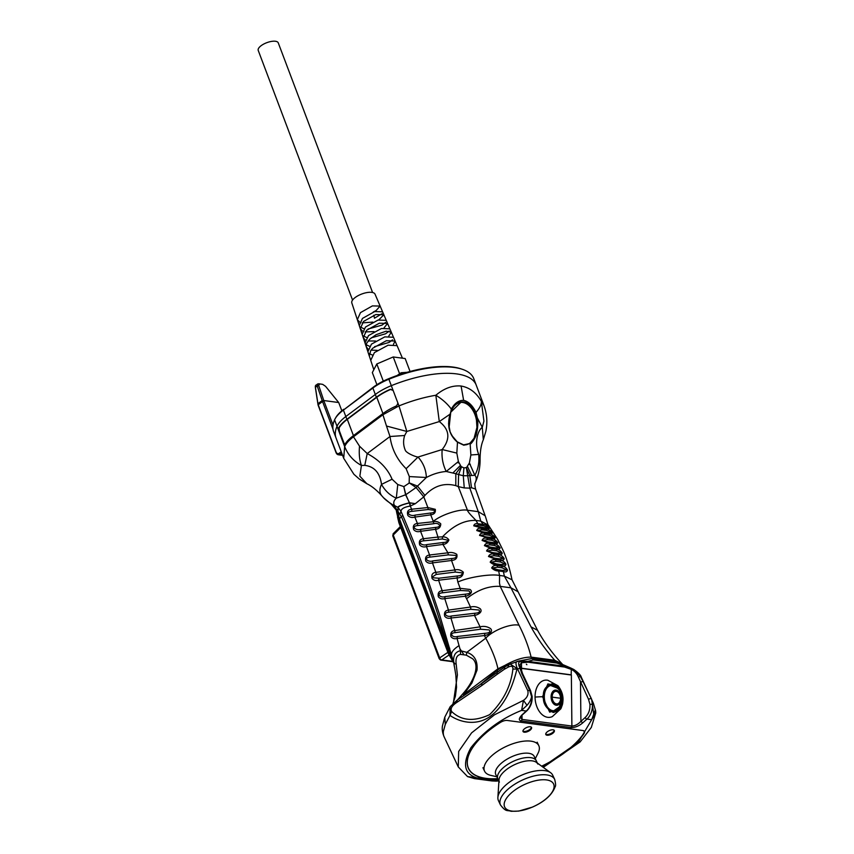 <?xml version="1.0" encoding="UTF-8"?>
<svg xmlns="http://www.w3.org/2000/svg" width="854" height="854" viewBox="0 0 854 854"><rect width="100%" height="100%" fill="white"/><g stroke="black" fill="none" stroke-linecap="round" stroke-linejoin="round"><path stroke-width="1.28" d="M462.526 369.366A74.917 29.527 159.3 0 0 388.89 379.219L388.751 378.674A73.85 29.111 159.3 0 1 461.341 368.949L462.526 369.366A74.917 29.527 159.3 0 1 473.778 378.653L476.212 385.09A74.917 29.527 159.3 0 0 391.324 385.666A34.245 13.504 159.3 0 0 375.312 394.473L345.827 416.538A34.245 13.504 159.3 0 0 337.01 426.317A74.917 29.527 159.3 0 0 336.06 438.049L333.626 431.612A74.917 29.527 159.3 0 1 334.576 419.869L337.01 426.317A74.917 29.527 159.3 0 0 336.06 438.049L343.703 458.288L344.653 446.557C347.92 454.787 353.503 461.085 361.423 465.441C359.459 459.996 358.829 453.591 359.534 446.204L353.481 436.789C349.04 440.141 346.105 443.397 344.653 446.557L338.75 430.907L338.558 428.046A34.245 13.504 -20.7 0 1 346.873 419.303L376.358 397.238A34.245 13.504 -20.7 0 1 390.406 389.253L393.064 390.267L397.932 403.141L396.662 405.81A34.245 13.504 159.3 0 0 382.613 413.795L386.499 426.029L406.835 431.462L439.298 421.577L435.839 395.253C444.144 388.292 452.567 385.218 461.085 386.029C469.486 387.47 476.244 392.562 481.336 401.305L483.866 405.33L476.212 385.09A74.917 29.527 159.3 0 0 391.324 385.666A34.245 13.504 159.3 0 0 375.312 394.473L345.827 416.538A34.245 13.504 159.3 0 0 337.01 426.317L338.75 430.907L339.337 430.79L344.205 443.664L343.618 443.792L344.813 444.614A34.245 13.504 -20.7 0 1 353.129 435.86L382.613 413.795M341.76 453.154L340.351 454.211A4.281 3.17 97.6 0 1 338.397 454.776A4.281 3.17 97.6 0 1 336.081 452.684L318.2 405.372A3.213 1.74 53.2 0 1 317.998 404.604L315.446 388.026A3.213 1.74 53.2 0 1 315.425 387.801L315.35 386.83A4.281 2.327 -126.8 0 1 315.948 385.122L318.606 383.756L322.663 384.353L325.577 386.339L338.643 402.48A3.213 1.74 -126.8 0 1 338.91 403.056L341.835 410.795M346.873 419.303L343.393 410.101A34.245 13.504 159.3 0 0 335.184 418.652A34.245 13.504 159.3 0 0 334.576 419.869M388.751 378.674A33.178 13.077 159.3 0 0 373.241 387.214L343.393 410.101L372.878 388.036L376.358 397.238M392.947 390L388.89 379.219A34.245 13.504 159.3 0 0 372.878 388.036L373.241 387.214M342.262 454.467L339.294 453.196L341.226 451.745M343.756 409.279A33.178 13.077 159.3 0 0 335.814 417.563L335.184 418.652M339.294 453.196A3.213 2.381 97.6 0 1 336.092 452.054L336.081 452.684M332.996 429.21L322.534 401.508L318.211 404.743L336.092 452.054M318.2 405.372L318.211 404.743A4.281 2.327 -126.8 0 1 317.934 403.718L315.382 387.14A4.281 2.327 -126.8 0 1 315.35 386.83M333.017 425.046L323.965 401.07L322.534 401.508A4.281 2.327 -126.8 0 1 322.374 401.06L317.144 385.816L317.474 383.969M323.965 401.07A3.213 1.74 -126.8 0 1 323.805 400.537L338.675 402.522M323.805 400.537L322.374 401.06M323.773 400.494L318.691 385.421L319.684 383.958L321.467 384.14M318.691 385.421L315.382 387.14L315.446 388.026M500.465 804.948L498.448 800.646A29.965 13.184 -25.2 0 1 497.882 797.487A29.965 13.184 -25.2 0 1 537.646 770.66A29.965 13.184 -25.2 0 1 544.777 770.628A29.965 13.184 -25.2 0 1 550.595 772.689A29.965 13.184 -25.2 0 1 552.677 775.133L554.694 779.435A29.965 13.184 -25.2 0 0 546.806 774.93A29.965 13.184 -25.2 0 0 514.215 784.559A29.965 13.184 -25.2 0 0 500.465 804.948C506.337 812.56 507.159 809.805 511.119 811.3L518.741 811.086L532.426 807.105C544.5 801.746 552.079 794.946 555.164 786.683C555.869 786 555.719 783.588 554.694 779.435M550.595 772.689L536.355 762.334A21.243 9.351 154.8 0 0 532.234 760.871A21.243 9.351 154.8 0 0 511.226 766.422A21.243 9.351 154.8 0 0 498.992 779.905L497.882 797.487M532.448 807.051A27.04 11.903 -25.2 0 1 506.027 798.992A27.04 11.903 -25.2 0 1 548.93 780.439A27.04 11.903 -25.2 0 1 532.448 807.051M524.271 732.198A4.708 2.071 -25.2 0 1 523.022 731.494A4.708 2.071 -25.2 0 1 526.406 727.619A4.708 2.071 -25.2 0 1 531.551 727.491A4.708 2.071 -25.2 0 1 529.384 730.693A4.708 2.071 -25.2 0 1 524.271 732.198M547.051 735.23A4.708 2.071 -25.2 0 1 545.813 734.525A4.708 2.071 -25.2 0 1 549.186 730.65A4.708 2.071 -25.2 0 1 554.331 730.522A4.708 2.071 -25.2 0 1 552.175 733.725A4.708 2.071 -25.2 0 1 547.051 735.23M541.639 766.177A66.132 29.1 154.8 0 0 583.709 733.511A6.416 2.818 154.8 0 0 584.147 731.43A6.416 2.818 154.8 0 0 582.449 730.469L507.244 720.456A6.416 2.818 154.8 0 0 500.423 722.42A66.132 29.1 154.8 0 0 468.547 768.397A66.132 29.1 154.8 0 0 497.722 778.645M522.936 731.163A4.708 2.071 154.8 0 0 523.982 731.59A4.708 2.071 154.8 0 0 528.786 730.277A4.708 2.071 154.8 0 0 531.348 727.213M553.798 731.323A4.889 2.156 -25.2 0 1 546.667 734.493A4.889 2.156 -25.2 0 1 545.717 734.162A4.708 2.071 154.8 0 0 546.763 734.621A4.708 2.071 154.8 0 0 551.567 733.308A4.708 2.071 154.8 0 0 554.129 730.245M467.725 766.476A66.132 29.1 154.8 0 0 468.259 767.789L468.547 768.397M595.302 709.93L593.744 714.179L592.356 704.208L589.943 704.369L588.491 699.202L578.468 677.19L580.336 676.432L573.749 669.461C578.414 672.771 580.923 675.322 581.264 677.137L580.336 676.432L583.015 681.449L580.496 682.197L580.912 721.352L582.706 722.9C579.065 725.996 575.254 727.555 571.262 727.587L569.917 728.804L520.075 722.164L521.42 720.957A1.708 1.27 97.6 0 1 521.42 720.957L520.075 722.164L507.244 720.456A6.426 2.829 -25.2 0 0 500.401 722.431A66.356 29.196 -25.2 0 0 468.483 768.525A66.356 29.196 -25.2 0 0 497.797 778.795M521.516 668.383L571.358 675.012L571.881 726.039A1.708 1.27 -82.4 0 1 571.262 727.597L571.892 726.039L571.358 674.863L521.516 668.234L521.548 671.233M531.017 728.291A4.889 2.156 -25.2 0 1 523.886 731.462A4.889 2.156 -25.2 0 1 522.936 731.131M560.576 698.209A6.309 4.153 -97.1 0 1 556.445 703.899A6.309 4.153 -97.1 0 1 552.175 697.088A6.309 4.153 -97.1 0 1 556.306 691.388A6.309 4.153 -97.1 0 1 560.576 698.209A64.21 8.198 -0.6 0 1 552.175 697.088M551.833 710.859A12.842 8.465 82.9 0 0 552.207 710.912A12.842 8.465 82.9 0 0 553.648 710.923A12.842 8.465 82.9 0 0 553.851 710.902M550.691 685.41A12.842 8.465 82.9 0 0 550.488 685.431A12.842 8.465 82.9 0 0 548.748 685.943M496.836 776.756L490.794 775.379A29.965 13.184 -25.2 0 1 484.57 771.173A29.965 13.184 -25.2 0 1 498.309 750.783A29.965 13.184 -25.2 0 1 530.9 741.155A29.965 13.184 -25.2 0 1 538.799 745.659A29.965 13.184 -25.2 0 1 538.073 753.143L535.277 758.672M498.021 779.243A21.243 9.351 -25.2 0 1 497.861 778.944L495.79 774.546A21.243 9.351 -25.2 0 1 505.536 760.092A21.243 9.351 -25.2 0 1 528.637 753.271A21.243 9.351 -25.2 0 1 534.241 756.463L536.152 760.54M497.861 778.944A21.243 9.351 -25.2 0 1 497.572 775.891M406.461 372.493A8.028 3.267 159.9 0 0 398.295 375.098M392.787 535.896L393.278 533.633A2.146 1.217 45 0 0 393.246 535.052A2.146 0.843 159.3 0 0 392.787 535.896L439.212 658.765A2.146 0.843 -20.7 0 1 439.671 657.911A2.146 1.366 55.9 0 0 441.785 659.928A2.146 1.591 97.6 0 1 440.931 660.121L440.931 660.121A2.146 1.591 97.6 0 1 439.778 659.085M557.982 685.741C563.533 692.861 564.494 700.547 560.832 708.809L552.335 716.602A18.724 12.34 -97.1 0 1 549.827 717.328A18.724 12.34 -97.1 0 1 547.713 717.317A18.724 12.34 -97.1 0 1 535.052 697.088A18.724 12.34 -97.1 0 1 545.215 680.158A18.724 12.34 -97.1 0 1 547.841 680.254L557.982 685.741L563.042 699.458L560.832 708.809L549.677 712.14L542.536 696.725L547.873 683.926L557.972 685.73M552.976 684.887A13.269 8.743 82.9 0 0 551.471 684.887A13.269 8.743 82.9 0 0 544.436 699.127A13.269 8.743 82.9 0 0 554.737 711.222A13.269 8.743 82.9 0 0 561.889 698.102A13.269 8.743 82.9 0 0 552.976 684.887M537.358 763.06L536.312 760.839A21.243 9.351 154.8 0 0 530.718 757.647A21.243 9.351 154.8 0 0 507.607 764.469A21.243 9.351 154.8 0 0 497.871 778.923L498.907 781.143M499.387 782.147A21.243 9.351 -25.2 0 1 509.133 767.693A21.243 9.351 -25.2 0 1 532.234 760.871A21.243 9.351 -25.2 0 1 537.828 764.063M399.501 373.55L393.235 356.961L405.17 358.541L410.059 371.479M376.913 384.695L372.333 372.59L376.817 363.975L393.235 356.961M376.817 363.975L383.297 381.13M372.59 292.506L278.255 42.86A10.707 4.217 159.3 0 0 266.747 42.7A10.707 4.217 159.3 0 0 258.228 50.429L352.563 300.074M366.505 343.522L369.718 339.177L366.505 343.522L366.249 346.767L367.786 351.357M395.114 341.056L393.491 337.255L384.802 336.871L371.447 344.141L367.893 351.763L369.27 355.937L370.807 350.407L372.846 348.144L386.35 340.725L395.114 341.056L393.416 344.322M359.651 322.086L357.324 319.663L351.805 302.924A12.415 4.889 -20.7 0 1 361.722 294.032A12.415 4.889 -20.7 0 1 375.034 294.15L380.137 306.063L376.112 310.536L373.209 312.062M359.534 446.204L367.22 453.559L390 436.511C391.698 448.926 397.067 459.655 406.13 468.697L418.054 457.039C423.274 462.921 426.05 469.743 426.37 477.503C432.807 474.055 439.426 472.048 446.226 471.472C442.852 464.683 441.497 457.37 442.169 449.535L456.826 453.1L457.488 442.223C449.279 435.209 446.802 425.847 450.058 414.169L439.298 421.577C449.62 429.519 450.57 438.839 442.169 449.535L418.054 457.039C414.798 456.719 405.703 452.695 405.212 449.973C403.269 445.34 403.088 440.515 404.668 435.497L406.835 431.462L398.978 405.906C411.436 400.868 423.723 397.313 435.839 395.253C442.255 399.17 447.421 403.782 451.318 409.077C454.723 403.088 458.822 400.184 463.637 400.366L461.085 386.029M483.919 421.15L482.275 427.299L477.279 417.787L476.03 412.365C479.788 408.084 481.56 404.401 481.336 401.305L483.93 421.086M393.192 390.481L390.534 389.477A33.605 13.248 159.3 0 0 376.785 397.291L347.3 419.357A33.605 13.248 159.3 0 0 339.145 427.918L339.337 430.79M483.321 439.746C481.229 444.592 480.151 450.976 480.087 458.908L478.71 454.403C474.76 444.977 476.617 431.59 482.275 427.299L483.321 439.746L485.873 431.259C487.655 422.484 486.983 413.848 483.866 405.33M463.615 444.859L469.689 443.546L474.066 438.305L476.948 427.406L476.18 416.015L476.756 415.823C473.927 407.668 469.551 403.024 463.637 401.892C457.723 401.455 453.389 404.935 450.624 412.354L460.904 402.341L463.637 401.892M457.488 442.223L463.818 445.233L457.285 441.892L451.691 435.326L450.101 431.772L448.574 423.627L451.318 409.077M397.932 403.141L398.978 405.906L382.966 414.724L353.481 436.789L353.129 435.86M382.026 496.046L381.973 495.982C376.678 490.079 371.639 486.001 366.868 483.748L359.844 476.169L361.423 465.441L364.765 465.366C374.383 466.551 379.966 472.892 381.503 484.399C379.08 489.47 379.454 493.569 382.613 496.676M470.885 454.968L469.39 462.996L474.835 475.283C478.144 469.38 479.446 462.42 478.71 454.403L470.885 454.968L470.138 443.909C470.981 444.806 476.745 436.01 476.415 433.576C477.61 430.288 478.4 421.598 477.279 417.787L476.692 417.926M562.338 664.134C552.132 653.107 543.881 641.834 537.572 630.316L512.016 579.791C509.358 567.12 506.241 557.043 502.654 549.538L497.754 539.611L488.392 525.178C488.146 526.117 486.236 518.656 485.147 515.741L478.293 511.663L469.817 488.136L471.483 487.719L469.849 475.582L466.316 467.576L467.704 475.742L474.835 475.283C476.724 477.023 476.671 479.905 474.685 483.93M476.18 416.015C472.87 407.465 468.579 402.917 463.327 402.351M450.058 414.169L450.56 412.61M404.668 435.497L390 436.511L386.499 426.029M364.765 465.366L367.22 453.559C379.4 460.114 387.684 468.665 392.071 479.222L397.761 484.528L403.793 486.566L405.597 494.765L409.472 502.76C402.053 504.661 398.167 506.176 397.793 507.319L394.495 505.515C393.096 503.081 393.694 500.636 396.299 498.192C389.979 495.384 385.047 490.783 381.503 484.399L392.071 479.222M381.973 495.982L383.446 497.658A25.236 6.512 24.7 0 0 393.715 505.333L395.872 508.194L391.367 504.298L396.224 510.062L395.872 508.194L396.64 509.539M463.818 445.233L469.689 443.546M469.39 462.996L466.711 467.266M461.512 466.946L458.598 474.536L463.274 475.731L463.914 467.928L461.117 466.519L458.384 461.534L456.826 453.1M471.483 487.719L475.582 489.075C474.835 485.958 474.685 483.908 475.155 482.937L475.027 483.215C478.539 475.497 480.226 467.394 480.087 458.918M476.948 427.406A21.403 14.102 82.9 0 0 460.509 402.394M461.117 466.519L455.822 473.714L446.226 471.472L458.384 461.534M403.793 486.566L405.831 494.69L416.079 487.538L409.151 482.83L417.489 486.075L426.37 477.503L409.322 476.564L406.13 468.697M428.196 509.507L434.387 510.318C434.985 511.898 433.832 512.795 430.939 512.987L415.129 515.09C410.39 516.926 404.39 511.93 411.98 511.332L428.196 509.507L427.875 507.564L411.607 509.219L410.283 506.059L415.354 503.668L423.787 496.857L427.875 507.564L435.284 509.315C435.796 512.549 434.27 514.386 430.704 514.845L433.288 521.378C441.038 514.802 459.836 508.664 467.458 510.222L458.288 486.609L455.801 485.638C444.187 482.595 433.896 485.873 424.929 495.437L423.787 496.857L416.079 487.538L417.489 486.075L424.929 495.437M391.367 504.298L393.715 505.333L395.872 508.376M397.761 484.528L396.299 498.192L405.831 494.69L409.418 502.899L415.354 503.668L409.792 502.803L410.475 505.984M464.256 487.933L469.817 488.136L467.704 475.742L463.274 475.731L464.256 487.933L458.288 486.609L458.598 474.536L455.822 473.714L455.801 485.638M465.91 444.859L463.551 444.838L457.445 441.934C454.798 440.023 452.353 436.64 450.101 431.772M474.066 438.305A21.403 14.102 -97.1 0 1 465.643 444.881M393.053 505.749L394.302 506.71M450.944 656.256L447.058 644.781C434.291 600.725 419.133 558.174 401.593 517.129L396.491 509.133M397.761 511.674L398.092 507.543C398.637 506.208 402.405 504.661 409.418 502.899L410.208 506.07C404.188 507.062 401.124 508.845 400.996 511.418L398.092 507.543L398.028 511.813M488.392 525.178L480.738 521.079L478.293 511.663L467.458 510.222C467.65 512.325 475.134 519.253 475.902 520.438C464.587 519.99 453.453 525.445 442.511 536.814C445.436 536.814 447.56 537.871 448.884 539.995C447.731 542.749 445.745 544.233 442.916 544.425L447.934 552.816C451.008 552.058 453.954 552.559 456.794 554.321C457.616 558.004 455.865 560.053 451.531 560.48L454.915 569.938C458 569.17 460.808 569.917 463.338 572.18C463.017 575.895 460.914 577.827 457.039 577.987L457.851 582.076C467.704 577.283 490.644 573.642 499.569 575.457L498.651 570.942C496.174 571.038 493.847 570.045 491.669 567.963C492.897 565.764 494.808 564.996 497.402 565.636L497.348 567.184L502.056 567.814L501.938 565.636C504.351 566.373 505.675 565.914 505.92 564.248C504.468 561.708 502.654 560.448 500.465 560.448L500.284 559.85C502.696 560.587 503.999 560.16 504.17 558.569C502.643 556.082 500.796 554.822 498.619 554.801L498.405 554.214C500.828 554.951 502.099 554.566 502.205 553.061C500.593 550.595 498.715 549.346 496.558 549.325L496.323 548.738C498.757 549.464 499.996 549.122 500.038 547.713C498.352 545.279 496.441 544.051 494.306 544.009L494.028 543.422C496.473 544.126 497.679 543.827 497.668 542.514C495.896 540.134 493.954 538.917 491.84 538.863L491.53 538.255C493.975 538.949 495.16 538.693 495.096 537.476C493.249 535.148 491.274 533.942 489.171 533.878L488.808 533.238C491.253 533.921 492.427 533.707 492.299 532.597C490.377 530.323 488.371 529.149 486.289 529.053L485.862 528.391C488.317 529.064 489.459 528.904 489.31 527.9C487.314 525.69 485.275 524.527 483.204 524.42L480.738 521.079L475.902 520.438L478.784 525.146L483.599 525.786L483.204 524.42L478.389 523.78C475.785 523.278 474.237 523.961 473.756 525.829L481.112 527.761L481.88 529.822L486.631 530.451L486.47 529.427L481.539 528.423C478.923 527.9 477.333 528.605 476.756 530.526L484.442 533.248A2.146 1.591 97.6 0 1 484.581 533.547L484.73 534.679L489.459 535.309L489.31 534.177A2.146 1.591 -82.4 0 0 489.171 533.878L484.442 533.248C481.837 532.704 480.204 533.43 479.542 535.405L486.823 537.625L487.378 539.696L492.075 540.315L491.84 538.863L487.143 538.233C484.538 537.678 482.862 538.415 482.104 540.443L489.62 543.39A2.146 1.591 97.6 0 1 489.673 543.518L489.79 544.873L494.477 545.492L494.359 544.137A2.146 1.591 -82.4 0 0 494.306 544.009L489.62 543.39C487.015 542.813 485.296 543.56 484.442 545.631L491.883 548.706A2.146 1.591 97.6 0 1 491.893 548.748L492 550.211L496.676 550.83L496.58 549.368A2.146 1.591 -82.4 0 0 496.558 549.325L491.883 548.706C489.278 548.108 487.517 548.866 486.577 550.979L493.729 553.595L493.996 555.708L498.672 556.328L498.619 554.801L493.932 554.182C491.338 553.573 489.523 554.342 488.488 556.488L495.587 559.221L495.779 561.366L500.465 561.985L500.465 560.448L495.768 559.829C493.174 559.199 491.317 559.968 490.196 562.156C492.438 564.142 494.786 565.092 497.231 565.006L497.402 565.636L502.109 566.266C504.319 566.245 506.102 567.515 507.468 570.066C507.169 571.828 505.803 572.329 503.401 571.572L502.696 570.419L507.137 569.981L502.056 567.814M433.288 521.378L433.426 521.73C436.127 521.057 438.561 521.762 440.749 523.854C440.696 527.174 438.956 528.989 435.529 529.277L437.974 537.07L442.511 536.814L442.351 538.97L448.051 540.262C447.357 541.692 445.745 542.439 443.205 542.493L426.754 544.596C422.057 546.389 416.453 541.415 423.819 540.828L442.351 538.97M433.768 523.726C438.732 522.146 442.746 527.014 435.796 527.377L420.851 529.331C416.133 531.145 410.326 526.16 417.809 525.562L433.768 523.726L433.426 521.73L417.425 523.449L414.852 517.097L430.704 514.845L430.939 512.987M398.562 520.161L446.194 646.2A3.213 1.27 -20.7 0 1 447.058 644.781L399.437 518.741A3.213 1.27 -20.7 0 0 398.562 520.161L396.832 513.158L397.665 511.621L399.437 518.741L402.736 515.325C412.909 539.333 419.762 557.064 428.132 580.517L439.415 614.09L453.944 663.515C452.737 656.246 454.915 651.976 460.466 650.716L457.05 638.472C454.445 639.155 452.406 638.525 450.923 636.561C450.261 632.995 451.52 630.989 454.723 630.551L450.933 618.018C448.297 618.723 446.204 618.104 444.678 616.15C443.931 612.564 445.19 610.546 448.457 610.108L444.763 598.601C442.094 599.337 439.97 598.729 438.38 596.797C437.558 593.178 438.817 591.149 442.148 590.701L438.593 580.229C435.903 580.987 433.736 580.4 432.092 578.478C431.195 574.806 432.455 572.767 435.839 572.34L432.476 562.903C429.743 563.672 427.544 563.096 425.858 561.185C424.876 557.513 426.125 555.452 429.594 555.004L426.445 546.603C423.691 547.382 421.449 546.827 419.709 544.927C418.673 541.233 419.912 539.162 423.435 538.714L420.563 531.327L435.529 529.277L435.796 527.377M512.016 579.791L504.33 576.098L503.401 571.572L498.651 570.942L497.946 569.789L492.128 568.017L497.348 567.184M438.326 539.109L437.974 537.07L423.435 538.714L423.819 540.828M409.546 502.91L410.208 506.07M400.046 513.894L400.996 511.418L402.736 515.325M420.851 529.331L420.563 531.327C417.777 532.138 415.492 531.594 413.72 529.704C412.599 525.989 413.838 523.908 417.425 523.449L417.809 525.562M415.129 515.09L414.852 517.097C412.044 517.919 409.728 517.385 407.902 515.506C406.728 511.77 407.956 509.667 411.607 509.219L411.98 511.332M487.858 532.512L483.129 531.882A2.146 1.591 97.6 0 1 484.079 532.608L488.808 533.238A2.146 1.591 -82.4 0 0 487.858 532.512L491.968 532.49L486.631 530.451M490.612 537.454L485.915 536.835L486.823 537.625L491.53 538.255L490.612 537.454L494.754 537.369L489.459 535.309M493.153 542.557L488.467 541.938L489.342 542.792L494.028 543.422L493.153 542.557L497.338 542.418L492.075 540.315M495.469 547.82L490.794 547.2A2.146 1.591 97.6 0 1 491.648 548.119L496.323 548.738A2.146 1.591 -82.4 0 0 495.469 547.82L499.707 547.617L494.477 545.492M497.583 553.232L492.907 552.613L493.729 553.595L498.405 554.214L497.583 553.232L501.864 552.965L496.676 550.83M499.494 558.804L494.808 558.185L495.587 559.221L500.284 559.85L499.494 558.804L503.828 558.484L498.672 556.328M501.202 564.537L496.494 563.907L497.231 565.006L501.938 565.636L501.202 564.537L505.579 564.152L500.465 561.985M517.62 591.502L510.938 587.808L504.33 576.098L499.569 575.457L499.494 583.229L500.23 586.388C488.808 585.737 477.599 589.847 466.594 598.718L470.501 607.045L448.457 610.108L448.83 612.201L470.938 609.297L479.019 610.023C480.3 611.902 478.945 612.98 474.952 613.236L451.307 616.012C446.706 617.698 441.998 612.766 448.83 612.201M478.784 525.146L474.183 525.808L484.901 527.74L480.14 527.099L481.112 527.761L485.862 528.391L484.891 527.74L488.968 527.783L483.599 525.786M483.129 531.882L477.194 530.515L481.88 529.822M485.915 536.835L480.001 535.437L484.73 534.679M488.467 541.938L482.542 540.454L487.378 539.696M490.794 547.2L484.891 545.653L489.79 544.873M492.907 552.613L487.026 551.001L492 550.211M494.808 558.185L488.947 556.52L493.996 555.708M496.494 563.907L490.655 562.188L495.779 561.366M457.851 582.076L460.157 588.321L469.999 589.473C474.226 592.377 467.939 596.22 465.249 596.22L466.594 598.718M460.562 590.498L460.157 588.321L442.148 590.701L442.521 592.804L460.562 590.498L468.878 590.957C471.056 592.633 469.988 593.69 465.654 594.138L445.115 596.594C440.493 598.312 435.551 593.37 442.521 592.804M438.935 578.222L438.593 580.229L457.039 577.987L457.392 575.959L438.935 578.222L433.565 577.816L432.402 576.898L436.223 574.432L455.299 572.063L462.185 572.853C462.388 574.774 460.797 575.809 457.392 575.959M455.299 572.063L454.915 569.938L435.839 572.34L436.223 574.432M432.797 560.897L432.476 562.903L451.531 560.48L451.851 558.505L432.797 560.897C428.132 562.658 422.741 557.694 429.968 557.118L448.307 554.886L455.812 555.431C456.943 557.214 455.62 558.238 451.851 558.505M426.754 544.596L426.445 546.603L442.916 544.425L443.205 542.493M448.307 554.886L447.934 552.816L429.594 555.004L429.968 557.118M445.115 596.594L444.763 598.601L465.249 596.22L465.654 594.138M451.307 616.012L450.933 618.018L474.504 615.403L480.097 626.857L454.723 630.551L455.097 632.643L480.567 629.217L489.225 629.921C490.719 631.896 489.299 633.017 484.955 633.305L457.445 636.465C452.866 638.13 448.403 633.198 455.097 632.643M457.445 636.465L457.05 638.472L484.442 635.568L485.755 638.173C492.918 630.263 511.194 623.185 519.051 625.256L500.23 586.388L510.938 587.808L531.017 626.857C537.294 638.301 545.204 649.435 554.748 660.27L555.837 661.604L570.653 667.967L556.925 663.078L555.837 661.604L532.191 658.455L531.113 657.121C528.754 647.151 524.73 636.529 519.051 625.256M463.455 693.096L463.893 694.281L471.942 682.944L477.034 670.102C477.781 660.729 474.376 654.815 466.818 652.349L460.466 650.716L460.509 654.399L466.295 655.157L472.604 658.744C481.037 666.259 472.038 683.392 463.455 693.096L457.552 699.874M448.788 651.335L448.66 649.531L449.748 648.239M453.602 662.853L454.435 663.441L450.666 655.189L451.552 654.847C451.36 652.008 453.88 648.923 459.089 645.603M537.572 630.316L531.017 626.857M470.938 609.297L470.501 607.045C473.831 606.169 477.044 606.714 480.14 608.688C483.535 612.158 476.863 615.254 474.504 615.403L474.952 613.236M480.567 629.217L480.097 626.857C483.642 625.897 487.09 626.441 490.442 628.501C494.199 632.12 486.94 635.44 484.442 635.568L484.955 633.305M466.295 655.157L466.818 652.349L485.755 638.173C491.925 649.478 495.993 659.683 497.935 668.799L504.842 665.447C514.845 659.811 523.598 657.036 531.113 657.121L554.748 660.27L562.028 663.814M453.357 703.098L457.402 674.959L456.175 664.113C455.406 658.413 456.847 655.167 460.509 654.399M479.937 684.727L497.978 669.782L504.842 665.447L504.917 666.857L497.071 672.386L497.935 668.799L463.893 694.281L463.114 696.106M452.972 703.461L455.406 696.234L456.559 687.224L455.822 675.076L453.944 663.515L456.175 664.113M583.858 733.255L584.008 733.554A6.426 2.829 -25.2 0 0 584.446 731.472A6.426 2.829 -25.2 0 0 582.759 730.512L569.917 728.804L571.262 727.587L521.42 720.957C518.485 720.434 518.688 718.395 522.04 714.83L526.288 711.008A1.708 0.865 -131.9 0 0 526.779 710.891C530.644 707.123 532.426 702.266 532.127 696.309L530.526 690.555L522.531 673.55L519.862 664.924L521.463 662.768L520.545 661.306L527.943 661.37L533.291 659.928L532.191 658.455L518.645 661.092M507.874 667.316C511.365 665.469 513.04 666.056 512.891 669.077C510.948 686.178 503.198 701.369 489.62 714.659C474.023 721.876 461.363 720.84 451.638 711.521C450.143 708.681 451.926 705.617 456.975 702.319L481.709 685.591L481.837 683.446L504.842 666.889L504.34 669.269L507.874 667.316L508.867 664.732L510.201 664.038L517.524 668.853C515.389 664.06 515.496 661.54 517.844 661.306L520.545 661.306C518.207 661.861 518.036 664.231 520.043 668.404L520.641 669.493M518.976 661.007L510.212 664.028L504.842 666.889M481.709 685.591L497.177 674.297L497.071 672.386M445.276 724.438L443.354 731.504C443.141 733.746 443.482 735.71 444.39 737.408L444.358 737.344C442.521 733.276 441.87 729.497 442.425 725.985L444.795 717.146L450.197 706.685L449.962 715.396L445.276 724.438L444.795 717.146M527.025 705.297C529.661 702.298 531.22 699.245 531.69 696.138A14.988 11.113 -82.4 0 1 526.288 711.008L521.591 710.389L527.025 705.297L523.449 700.365L494.594 714.745L471.568 732.892L458.673 751.435L458.278 766.945L467.533 776.585L476.681 777.845C464.138 773.777 462.206 763.754 470.864 747.805C483.823 731.28 500.732 718.812 521.591 710.389L523.449 700.365C527.185 697.729 528.637 694.505 527.804 690.705L517.524 668.853L520.043 668.404L522.114 674.425M512.891 669.077L517.001 669.056C512.976 684.972 505.91 704.817 490.292 716.325C475.977 726.615 459.217 721.95 449.962 715.396L451.638 711.521M570.301 667.839L573.749 669.461L570.653 667.967L571.305 669.397L564.611 667.059L564.43 666.227L527.943 661.37L528.124 662.202L564.611 667.059M581.264 677.137L593.349 703.194L595.622 710.774L595.772 712.941L591.651 719.708L593.744 714.179M498.341 779.926L494.146 780.172L496.121 781.132L498.789 780.876M542.674 766.924L578.318 742.307L591.651 719.708L586.954 719.079A14.988 11.113 97.6 0 0 592.356 704.208L591.619 699.202L583.015 681.449M521.516 668.234L521.463 662.768L528.124 662.202M531.562 696.597L529.693 690.288L521.698 673.294M578.468 677.19C576.845 673.464 574.454 670.87 571.305 669.397L571.187 674.991M526.32 664.145L526.865 664.711M584.008 733.554A66.356 29.196 -25.2 0 1 541.81 766.294M582.706 722.9L586.954 719.079A1.708 0.865 -131.9 0 1 585.161 717.541L580.912 721.352C578.094 724.341 575.084 725.911 571.892 726.039M522.007 715.204L522.05 719.41L520.417 717.691L522.04 714.83M521.431 720.957L522.05 719.41L571.881 726.039M322.129 400.579L317.934 403.718L317.998 404.604M319.684 383.958L318.606 383.756M556.082 690.117A7.622 5.017 -97.1 0 1 561.227 698.348A7.622 5.017 -97.1 0 1 556.232 705.233A7.622 5.017 -97.1 0 1 551.086 697.003A7.622 5.017 -97.1 0 1 556.082 690.117M552.634 685.484A12.714 8.38 82.9 0 0 545.215 702.586A12.714 8.38 82.9 0 0 559.487 706.77C562.434 697.366 561.665 691.11 557.16 688.036A12.714 8.38 82.9 0 0 552.634 685.484M553.595 685.698A12.842 8.465 82.9 0 0 550.883 685.388A12.842 8.465 82.9 0 0 547.606 686.915M550.499 710.197A12.842 8.465 82.9 0 0 552.602 710.87A12.842 8.465 82.9 0 0 554.054 710.88A12.842 8.465 82.9 0 0 556.594 709.909M463.861 654.623L459.986 648.848M448.777 652.926A2.146 0.843 159.3 0 0 448.393 653.705L398.882 522.691L397.516 516.851M399.234 521.933A2.146 0.843 159.3 0 0 398.882 522.691M448.948 655.071L441.785 659.928L452.673 661.38M400.729 527.558L393.246 535.052L439.671 657.911L447.88 652.349M535.052 697.088A19.258 2.455 -0.6 0 1 542.536 696.725M543.422 696.768C542.802 689.861 545.984 685.484 552.954 683.616C559.989 687.353 563.266 692.583 562.797 699.341C563.416 706.237 560.235 710.624 553.264 712.482C546.229 708.756 542.941 703.515 543.422 696.768M373.86 315.201L374.468 318.211L381.994 313.728M362.459 331.021L360.281 328.651L363.537 321.435L375.856 314.539L383.852 314.742L378.856 319.844M372.846 322.097L362.16 322.887M359.182 325.257L357.335 319.663L360.463 312.639L372.408 305.903L380.137 306.063L382.528 311.678M402.447 358.178L397.078 345.635L388.132 345.187L374.404 352.595L370.732 360.367L373.817 369.75M374.596 346.649L389.082 342.422L392.52 339.849M369.216 353.599L372.227 354.976M368.063 329.025L382.048 325.118L385.602 322.396M389.776 328.641L386.243 320.325L378.076 320.058L365.48 327.029L362.149 334.32L363.26 337.682L366.622 330.274L379.336 323.207L387.577 323.452L384.012 327.883M363.121 335.835L366.697 337.533M371.244 337.864L385.581 333.797L389.125 331.096M375.579 341.002L368.053 340.981M365.245 339.967L363.26 337.682M374.031 331.619L365.096 331.907M383.852 314.742L382.592 311.795L374.682 311.582L362.48 318.403L359.256 325.523L362.064 334.01M360.132 326.943L363.9 328.726M369.718 339.177L376.112 334.693L386.104 331.203L391.335 332.227L389.872 328.822L381.45 328.491L368.48 335.611L365.032 343.062L366.249 346.767L367.999 348.923M366.142 344.717L369.472 346.286M377.19 350.353L371.031 350.119M391.335 332.227L388.773 336.081M476.03 412.365C472.55 405.436 468.419 401.433 463.637 400.366M339.145 427.918L338.558 428.046M376.785 397.291L382.934 413.56M353.439 435.625L347.3 419.357M466.316 467.576L463.914 467.928M403.931 486.566L409.023 483.183M409.151 482.83L409.322 476.564M457.402 462.58L459.153 463.039M470.308 464.298L468.632 464.298M471.675 475.411L467.394 466.359M452.951 472.924L460.423 465.43M502.696 570.419L497.946 569.789M460.274 698.028L460.509 696.554M533.291 659.928L556.925 663.078M497.177 674.297L504.34 669.269M481.837 683.446L457.103 700.173L456.975 702.319M527.804 690.705L529.693 690.288L530.11 691.43M491.947 780.93L474.482 778.613L476.681 777.845L494.146 780.172L491.947 780.93L496.121 781.132M588.491 699.202L591.021 698.455M589.943 704.369C590.189 709.791 588.598 714.19 585.161 717.541M342.582 455.331L338.397 454.776M584.147 731.43L583.88 730.864M550.488 685.431L557.16 688.036M553.648 710.923L559.487 706.77M482.926 767.693L484.57 771.173M537.166 742.179L538.799 745.659M407.123 372.301L401.166 372.739L397.067 375.525M453.175 662.031L448.393 653.705M439.212 658.765L440.931 660.121L452.93 661.722M393.278 533.633L400.345 526.555M363.27 337.672L364.936 342.71M369.28 355.904L370.615 359.94M383.841 314.742L386.168 320.175M391.313 332.227L393.374 337.052M395.092 341.066L396.95 345.411M366.868 483.748L359.203 478.955L353.983 474.354M353.866 474.237L343.703 458.288M449.065 427.971L450.709 412.525C452.908 406.461 456.303 403.067 460.904 402.341M391.292 504.223L383.446 497.658M485.147 515.731L475.582 489.075M396.832 513.158L396.224 510.062M453.645 663.099L446.194 646.2M458.278 766.945L444.358 737.344M595.772 712.93L591.31 727.448L580.144 741.891L543.272 767.362M457.103 700.173L450.207 706.685M474.482 778.613L467.533 776.585M526.779 710.891L522.531 714.713M454.563 667.465L453.976 664.572"/></g></svg>
